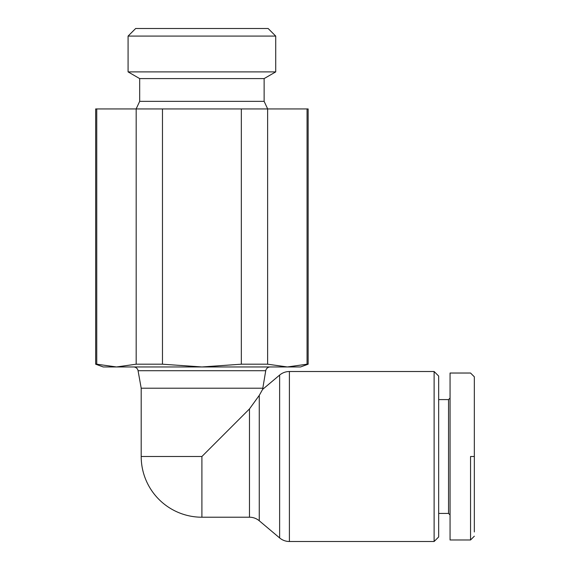 <?xml version="1.0" encoding="UTF-8"?>
<svg xmlns="http://www.w3.org/2000/svg" width="570" height="570" viewBox="0 0 570 570"><rect width="100%" height="100%" fill="white"/><g stroke="black" fill="none" stroke-linecap="round" stroke-linejoin="round"><path stroke-width="0.85" d="M201.901 517.218L249.482 517.218A15.176 15.176 0 0 1 259.264 520.78L259.264 395.38L249.482 408.925L201.901 456.506L201.901 517.218A60.712 60.712 0 0 1 141.196 456.506L141.196 388.206L138.068 370.714L265.734 370.714A4.553 4.553 0 0 1 270.223 366.959M259.264 520.78L279.628 537.93A15.176 15.176 0 0 0 289.403 541.5L434.119 541.5L434.119 371.512L289.403 371.512A15.176 15.176 0 0 0 279.628 375.081L262.613 389.403L265.734 370.714M438.672 513.42L448.54 513.42L448.54 399.591L438.672 399.591M448.54 399.591L450.058 398.074M450.058 514.938L448.54 513.42M470.542 456.506L470.542 539.975L470.542 456.506L474.34 456.506L474.34 531.952M474.34 456.506L474.34 376.82L470.542 373.029L450.058 373.029L450.058 539.982L470.542 539.982L474.34 536.185M434.119 371.512L438.672 376.065L438.672 536.947L434.119 541.5M103.248 366.959L95.66 364.194L95.66 108.941L96.75 108.941L96.75 364.194L116.465 366.959L103.248 366.959M96.75 364.194L95.66 364.194M308.149 364.194L300.554 366.959L287.337 366.959L307.059 364.194L307.059 108.941L308.149 108.941L308.149 364.194L307.059 364.194M275.723 71.891L275.723 36.088L128.079 36.088L128.079 71.891L275.723 71.891L264.131 78.589L264.131 101.353L267.672 108.941M128.079 36.088L135.667 28.5L268.135 28.5L275.723 36.088M133.587 366.959A4.553 4.553 0 0 1 138.068 370.714M136.137 108.941L139.678 101.353L264.131 101.353M139.678 101.353L139.678 78.589L264.131 78.589M139.678 78.589L128.079 71.891M241.338 364.194L241.338 108.941L267.622 108.941L267.622 364.194L241.338 364.194L201.901 366.959L116.465 366.959L136.18 364.194L136.18 108.941L162.471 108.941L162.471 364.194L136.18 364.194M162.471 364.194L201.901 366.959L287.337 366.959L267.622 364.194M162.471 108.941L241.338 108.941M267.622 108.941L307.059 108.941M96.75 108.941L136.18 108.941M262.613 388.206L141.196 388.206M259.264 395.38L262.613 389.403M201.901 456.506L141.196 456.506M279.628 375.081L279.628 537.93M289.403 541.5L289.403 371.512M249.482 408.925L249.482 517.218"/></g></svg>
